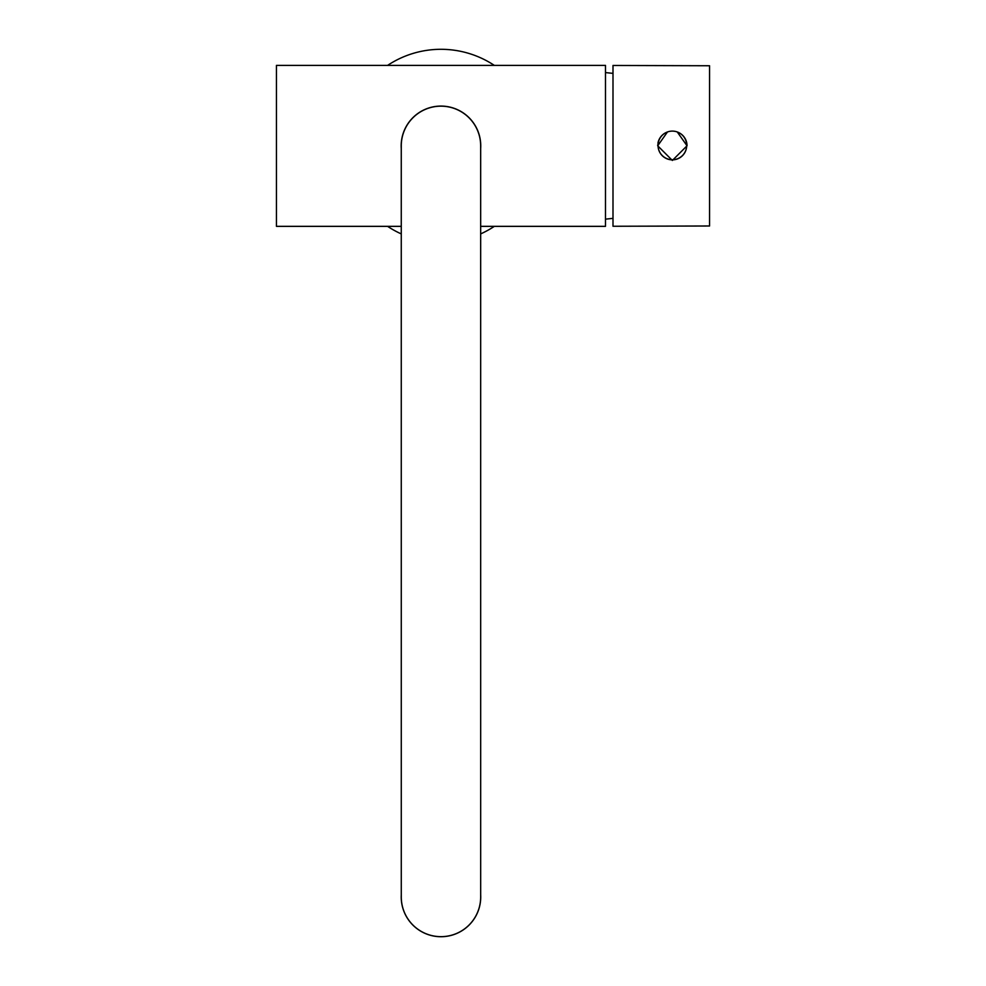 <?xml version="1.0" encoding="UTF-8"?>
<svg xmlns="http://www.w3.org/2000/svg" width="986" height="986" viewBox="0 0 986 986"><rect width="100%" height="100%" fill="white"/><g stroke="black" fill="none" stroke-linecap="round" stroke-linejoin="round"><path stroke-width="1.48" d="M494.343 65.396A96.566 96.566 0 0 0 387.584 65.396M387.584 226.349A96.566 96.566 0 0 0 401.265 233.904M480.663 233.904A96.566 96.566 0 0 0 494.343 226.349M480.675 894.894A39.748 39.748 0 0 1 411.088 923.167A39.748 39.748 0 0 1 401.277 894.894M440.976 936.663A39.699 39.699 0 0 0 480.675 896.964L480.663 145.866A39.699 39.699 0 0 0 440.964 106.168A39.699 39.699 0 0 0 401.265 145.866L401.277 896.964A39.699 39.699 0 0 0 440.976 936.663A39.699 39.699 0 0 1 401.277 896.964M401.265 148.541A39.785 39.785 0 0 1 440.964 106.081A39.785 39.785 0 0 1 480.663 148.529M480.663 226.349L605.49 226.349L605.49 65.396L276.437 65.396L276.437 226.349L401.265 226.349M709.563 86.435L709.563 203.215M709.563 159.14L709.563 126.27M709.563 225.991L709.563 65.754L612.996 65.458L612.996 226.262L709.563 225.991M667.473 131.964L657.699 145.792L672.366 160.447L687.032 145.792L677.271 131.964M677.493 132.05A14.667 14.667 180 0 1 687.032 145.792L687.032 145.792M709.563 105.366L709.563 104.541L709.563 105.366M709.563 125.962L709.563 117.186M709.563 111.369L709.563 109.853M709.563 200.306L709.563 201.612M709.563 187.808L709.563 186.391M709.563 199.936L709.563 198.79M709.563 185.651L709.563 181.042M709.563 159.449L709.563 169.161M709.563 95.457L709.563 86.645M709.563 98.107L709.563 95.765M657.699 145.792L657.699 145.792A14.667 14.667 180 0 1 657.736 144.843M657.921 143.266A14.667 14.667 180 0 1 667.239 132.05M686.675 145.41L686.675 145.558A14.309 14.309 180 0 1 679.206 158.117A14.309 14.309 180 0 1 658.056 145.558L658.056 145.41A14.309 14.309 180 0 1 665.538 132.839A14.309 14.309 180 0 1 686.675 145.41A14.309 14.309 180 0 1 679.206 157.982A14.309 14.309 180 0 1 658.056 145.41M442.27 65.396L439.645 65.396M612.996 73.371L605.49 72.582M612.996 218.362L605.49 219.151"/></g></svg>
